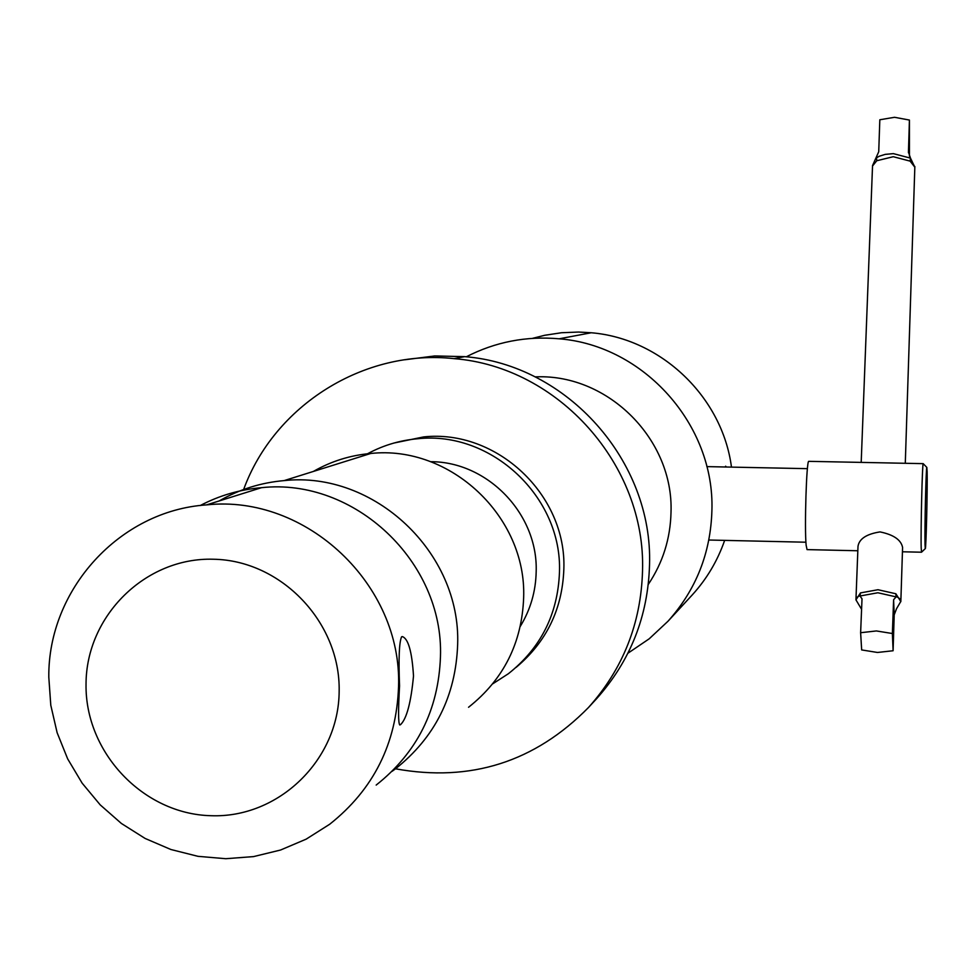 <?xml version="1.0" encoding="UTF-8"?>
<svg xmlns="http://www.w3.org/2000/svg" width="976" height="976" viewBox="0 0 976 976"><rect width="100%" height="100%" fill="white"/><g stroke="black" fill="none" stroke-linecap="round" stroke-linejoin="round"><path stroke-width="1.46" d="M726.388 467.016L725.619 466.199L725.229 466.992M413.507 675.99C411.994 651.626 408.249 638.487 402.271 636.584L401.6 636.803C399.16 642.208 398.489 658.58 399.562 685.908C398.184 710.028 398.257 723.057 399.757 724.985L400.563 724.643C406.687 718.751 411.006 702.537 413.507 675.99M466.296 356.801C495.418 341.868 526.369 335.878 559.15 338.806C643.916 345.394 714.835 424.877 711.907 510.497C710.674 552.941 696.034 589.858 667.987 621.248L649.186 638.816L627.922 653.237M532.469 338.367L544.791 335.268L561.554 332.731L578.512 332.047L591.236 332.755C661.13 338.538 722.338 397.012 731.475 467.114M535.08 376.858L536.873 376.821C608.695 374.369 673.708 439.81 671.012 512.241C670.414 538.593 662.85 562.64 648.296 584.404M404.796 359.778L434.588 355.959L464.674 356.643C567.093 364.646 653.017 461.062 649.528 564.799C648.076 616.198 630.398 660.862 596.531 698.779L595.775 699.609M243.634 489.501C274.354 405.211 364.268 348.761 454.072 358.643C558.455 366.817 646.063 465.125 642.525 570.899C641.037 623.31 623.03 668.841 588.504 707.49C534.921 761.988 470.591 782.435 395.524 768.807M364.597 455.402C381.067 445.959 398.806 440.396 417.801 438.736C491.538 430.648 562.359 497.126 559.468 572.156C557.882 614.099 540.85 647.966 508.362 673.733L492.734 683.834M393.865 443.055L423.56 436.931C496.589 428.928 566.714 494.734 563.847 569.045C562.408 609.158 546.475 641.952 516.072 667.413M430.623 461.697C487.646 461.55 538.166 514.047 536.178 571.607C535.787 591.358 530.505 609.597 520.318 626.336M219.136 500.969C239.242 489.403 260.909 482.62 284.126 480.607C374.235 470.786 461.075 552.514 457.646 644.599C455.755 696.059 434.954 737.527 395.256 769.003L392.071 771.345M313.381 471.445C331.145 461.245 350.262 455.255 370.746 453.474C450.265 444.775 526.723 516.609 523.648 597.641C521.94 642.94 503.579 679.479 468.553 707.271M48.8 677.137C47.934 589.516 119.694 510.546 206.607 504.885C306.147 494.076 402.271 584.673 398.55 686.64C396.488 743.627 373.527 789.499 329.681 824.256L306.159 839.153L280.563 850.023L253.553 856.599L225.798 858.709L198.006 856.33L170.898 849.51L145.131 838.457L121.366 823.451L100.199 804.858L82.155 783.167L67.686 758.913L57.133 732.72L50.789 705.233L48.8 677.137M200.239 505.531C219.441 495.479 239.876 489.537 261.568 487.671C354.422 477.557 443.97 561.871 440.457 656.824C438.517 709.906 417.081 752.655 376.175 785.082M86.034 684.225C86.059 615.905 145.497 557.186 213.341 559.236C281.186 560.273 340.453 622.237 339.16 691.142C338.879 760.084 278.477 818.376 210.889 815.704C143.289 814.057 84.997 752.52 86.034 684.225M724.643 540.387C717.555 560.822 706.758 579 692.252 594.921L691.679 595.555M858.002 546.45L858.002 546.304C859.222 538.813 866.566 534.018 880.023 531.908C893.577 534.689 901.092 539.874 902.58 547.426L902.568 548M855.94 599.886L860.466 592.908L877.985 589.724L895.858 593.762L900.848 601.631M808.848 461.343L808.75 461.343C806.505 459.903 804.383 527.967 806.139 545.267L807.054 549.61L857.831 550.757M921.539 552.196L921.185 547.878C920.673 530.615 922.296 462.636 923.198 463.661L923.296 463.759M914.829 167.177L910.096 161.125L910.498 158.136L908.449 152.085L909.425 120.06L894.541 117.291L879.827 119.767L878.729 151.756L872.532 165.578M893.821 463.051L871.312 462.6M925.016 544.62L925.285 548.61C926.078 550.196 927.554 488.415 927.139 471.737L926.834 467.419C926.053 466.54 924.577 528.772 925.016 544.62M877.485 652.468L893.101 650.748L892.381 633.522L876.387 630.947L860.625 632.716L861.662 649.931L877.485 652.468M892.381 633.522L893.601 599.728L896.09 596.885L897.176 596.958L899.811 598.715L900.848 601.387L896.541 608.707L894.199 614.868L893.101 650.748M861.527 609.195L855.94 599.837L857.001 597.3L859.039 596.043L860.002 596.007L862.015 598.825L860.625 632.716M910.096 161.125L893.272 156.709L876.741 160.747L872.532 166.03M909.425 120.06L909.437 156.184M914.829 167.152L910.498 158.136L893.369 153.635L885.208 154.379L879.352 156.209L876.521 157.758L876.741 160.747M895.858 593.762L896.09 596.885L877.863 592.761L860.002 596.007L860.466 592.908M908.449 152.085L908.461 152.72M894.199 614.868L893.601 599.728M559.15 338.806L591.236 332.755M535.653 377.139L536.873 376.821M454.072 358.643L464.674 356.643M417.801 438.736L423.56 436.931M284.126 480.607L370.746 453.474M206.607 504.885L261.568 487.671M588.504 707.49L596.531 698.779M667.987 621.248L692.252 594.921M900.848 601.362L902.58 547.426M902.446 551.782L921.49 552.209M921.515 552.209L925.285 548.61M905.289 463.283L914.854 166.481M708.844 540.021L805.932 542.217M706.831 466.613L807.408 468.663M808.75 461.343L875.094 462.673M889.917 462.978L923.211 463.649M926.834 467.419L923.198 463.661M861.198 462.392L872.532 165.859M855.952 599.654L858.002 546.304"/></g></svg>

